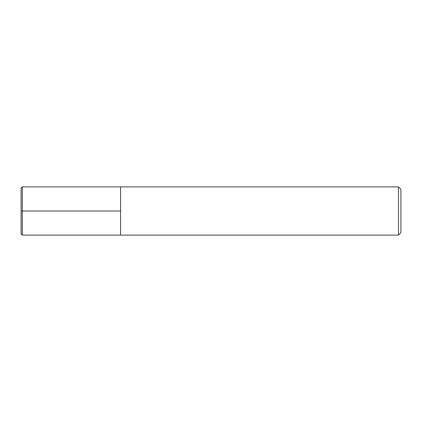 <?xml version="1.0" encoding="UTF-8"?>
<svg xmlns="http://www.w3.org/2000/svg" width="422" height="422" viewBox="0 0 422 422"><rect width="100%" height="100%" fill="white"/><g stroke="black" fill="none" stroke-linecap="round" stroke-linejoin="round"><path stroke-width="0.63" d="M398.489 186.888L400.9 189.299L400.9 232.701L398.489 235.112L398.489 186.888L22.308 186.888L21.1 188.091L21.1 233.909L22.308 235.112L22.308 186.888M22.308 235.112L120.571 235.112L120.571 186.888L120.571 235.112L398.489 235.112M21.1 211L120.571 211"/></g></svg>
